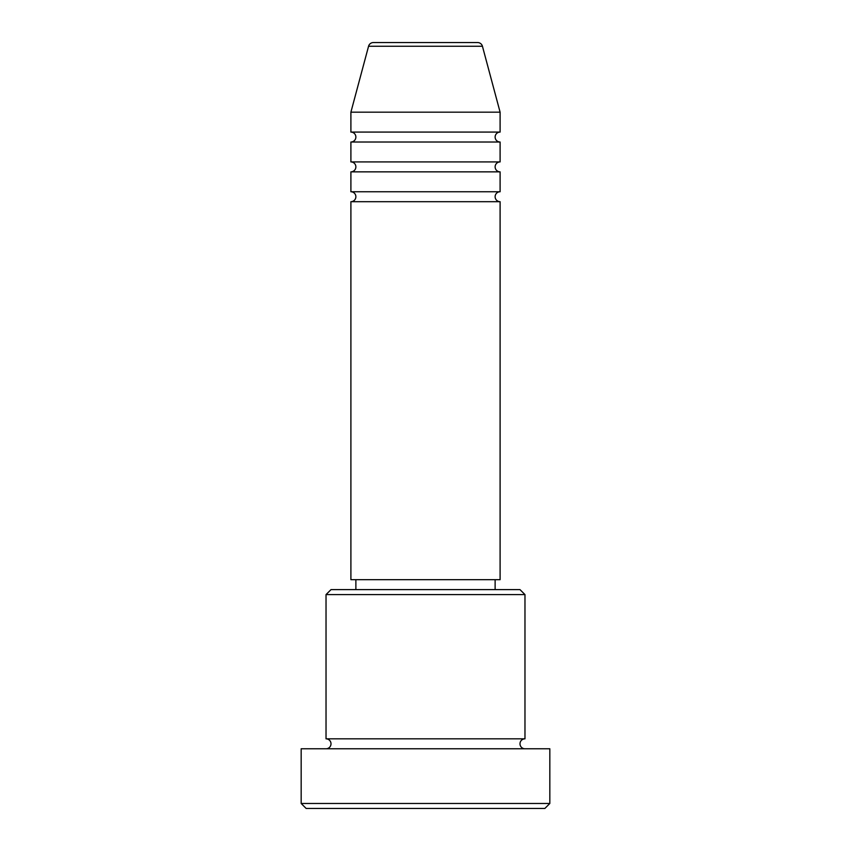 <?xml version="1.0" encoding="UTF-8"?>
<svg xmlns="http://www.w3.org/2000/svg" width="851" height="851" viewBox="0 0 851 851"><rect width="100%" height="100%" fill="white"/><g stroke="black" fill="none" stroke-linecap="round" stroke-linejoin="round"><path stroke-width="1.28" d="M482.432 46.241L368.568 46.241A4.978 4.978 0 0 1 373.376 42.55L477.624 42.55A4.978 4.978 0 0 1 482.432 46.241L500.101 112.172L350.899 112.172L350.899 132.075A4.978 4.978 0 0 1 355.878 137.043A4.978 4.978 0 0 1 350.899 142.021L350.899 161.913A4.978 4.978 0 0 1 355.878 166.881A4.978 4.978 0 0 1 350.899 171.859L350.899 191.752A4.978 4.978 0 0 1 355.878 196.73A4.978 4.978 0 0 1 350.899 201.698L350.899 579.68L500.101 579.68L500.101 201.698L350.899 201.698M500.101 112.172L500.101 132.075A4.978 4.978 0 0 0 495.122 137.043A4.978 4.978 0 0 0 500.101 142.021L500.101 161.913A4.978 4.978 0 0 0 495.122 166.881A4.978 4.978 0 0 0 500.101 171.859L500.101 191.752A4.978 4.978 0 0 0 495.122 196.73A4.978 4.978 0 0 0 500.101 201.698M326.029 594.594L331.007 589.626L519.993 589.626L524.971 594.594L326.029 594.594L326.029 738.828A4.978 4.978 0 0 1 331.007 743.795A4.978 4.978 0 0 1 326.029 748.774M544.863 808.45L306.137 808.45L301.169 803.472L549.831 803.472L544.863 808.45M524.971 594.594L524.971 738.828A4.978 4.978 0 0 0 519.993 743.795A4.978 4.978 0 0 0 524.971 748.774M500.101 171.859L350.899 171.859M500.101 191.752L350.899 191.752M355.878 579.68L355.878 589.626M495.122 579.68L495.122 589.626M524.971 738.828L326.029 738.828M549.831 803.472L549.831 748.774L301.169 748.774L301.169 803.472M368.568 46.241L350.899 112.172M500.101 132.075L350.899 132.075M500.101 142.021L350.899 142.021M500.101 161.913L350.899 161.913"/></g></svg>
